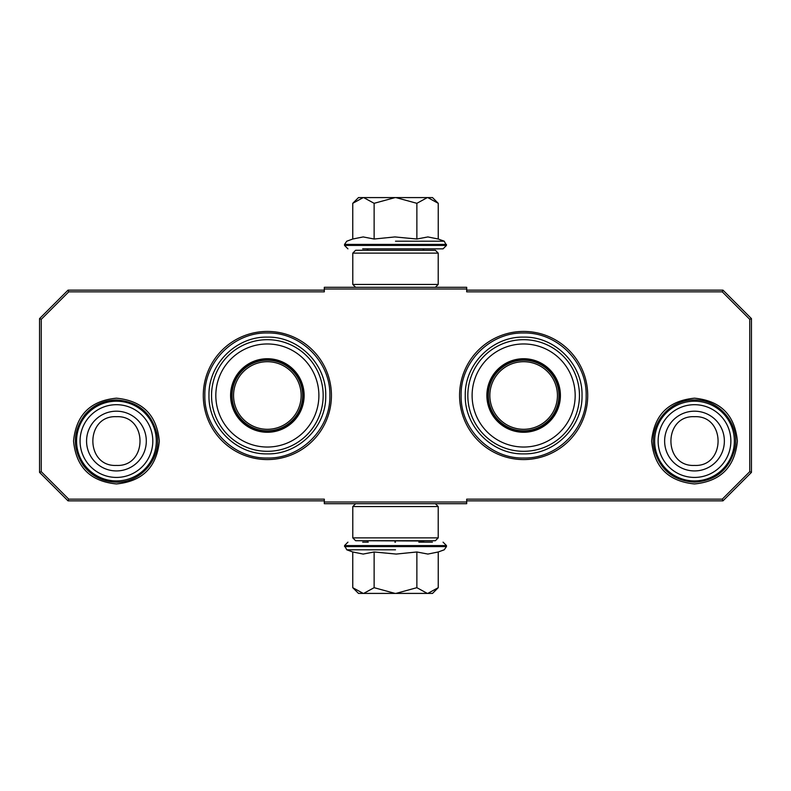 <?xml version="1.0" encoding="UTF-8"?>
<svg xmlns="http://www.w3.org/2000/svg" width="791" height="791" viewBox="0 0 791 791"><rect width="100%" height="100%" fill="white"/><g stroke="black" fill="none" stroke-linecap="round" stroke-linejoin="round"><path stroke-width="1.19" d="M267.358 459.571A64.071 64.071 0 0 0 331.429 395.5A64.071 64.071 0 0 0 267.358 331.429A64.071 64.071 0 0 0 203.287 395.5A64.071 64.071 0 0 0 267.358 459.571M523.642 459.571A64.071 64.071 0 0 0 587.713 395.5A64.071 64.071 0 0 0 523.642 331.429A64.071 64.071 0 0 0 459.571 395.5A64.071 64.071 0 0 0 523.642 459.571M116.435 483.944C90.382 481.403 76.094 467.105 73.553 441.062C76.094 415.018 90.382 400.721 116.435 398.18C142.489 400.721 156.776 415.018 159.317 441.062C156.776 467.105 142.489 481.403 116.435 483.944M694.498 483.944C668.444 481.403 654.157 467.105 651.616 441.062C654.157 415.018 668.444 400.721 694.498 398.18C720.552 400.721 734.839 415.018 737.38 441.062C734.839 467.105 720.552 481.403 694.498 483.944M68.738 291.849L41.261 319.327L41.261 471.673L68.738 499.151L324.31 499.151L324.31 501.998L466.69 501.998L466.69 499.151L722.262 499.151L749.739 471.673L749.739 319.327L722.262 291.849L466.69 291.849L466.69 289.002L324.31 289.002L324.31 291.849L68.738 291.849L68.026 290.139L39.55 318.615L39.55 472.385L41.261 471.673M41.261 319.327L39.55 318.615M68.738 499.151L68.026 500.861L324.31 500.861M39.55 472.385L68.026 500.861M466.69 501.998L466.69 503.709L324.31 503.709L324.31 501.998M466.69 500.861L722.974 500.861L722.262 499.151M722.974 500.861L751.45 472.385L751.45 318.615L749.739 319.327M749.739 471.673L751.45 472.385M722.262 291.849L722.974 290.139L466.69 290.139M751.45 318.615L722.974 290.139M324.31 289.002L324.31 287.291L466.69 287.291L466.69 289.002M324.31 290.139L68.026 290.139M329.867 395.5C330.717 428.9 300.758 458.859 267.358 458.009C233.958 458.859 203.999 428.9 204.849 395.5C203.999 362.1 233.958 332.141 267.358 332.991C300.758 332.141 330.717 362.1 329.867 395.5M586.151 395.5C587.001 428.9 557.042 458.859 523.642 458.009C490.242 458.859 460.283 428.9 461.133 395.5C460.283 362.1 490.242 332.141 523.642 332.991C557.042 332.141 587.001 362.1 586.151 395.5M694.498 401.195A39.866 39.866 0 0 1 734.364 441.062A39.866 39.866 0 0 1 694.498 480.928A39.866 39.866 0 0 1 654.632 441.062A39.866 39.866 0 0 1 694.498 401.195M694.498 404.695A36.366 36.366 0 0 1 730.864 441.062A36.366 36.366 0 0 1 694.498 477.428A36.366 36.366 0 0 1 658.132 441.062A36.366 36.366 0 0 1 694.498 404.695M116.435 401.195A39.866 39.866 0 0 1 156.302 441.062A39.866 39.866 0 0 1 116.435 480.928A39.866 39.866 0 0 1 76.569 441.062A39.866 39.866 0 0 1 116.435 401.195M116.435 404.695A36.366 36.366 0 0 1 152.801 441.062A36.366 36.366 0 0 1 116.435 477.428A36.366 36.366 0 0 1 80.069 441.062A36.366 36.366 0 0 1 116.435 404.695M422.75 542.151L423.887 541.014L367.113 540.728M423.887 250.272L367.113 250.272M362.673 248.849L443.059 248.849L368.25 248.849L367.113 249.986M395.5 248.849L428.327 248.849M432.519 197.592L438.244 203.317L427.783 197.592L432.519 197.592M353.567 202.506L358.481 197.592L363.217 197.592L352.756 203.317L352.756 239.02L363.128 236.934L374.133 239.02L394.867 236.934L416.867 239.02L427.872 236.934L438.244 239.02L438.244 203.317M395.5 241.196L444.226 241.196L395.5 241.196M363.217 197.592L427.783 197.592M427.328 197.592L416.867 203.317L395.945 197.592M416.867 239.02L416.867 203.317M395.055 197.592L374.133 203.317L363.672 197.592M374.133 239.02L374.133 203.317M363.128 248.849L363.761 248.849M352.756 203.317L353.607 202.466M358.481 593.408L352.756 587.683L363.217 593.408L358.481 593.408M437.433 588.494L432.519 593.408L427.783 593.408L438.244 587.683L438.244 551.98L427.872 554.066L416.867 551.98L396.133 554.066L374.133 551.98L363.128 554.066L352.756 551.98L352.756 587.683M367.113 541.014L368.25 542.151L362.673 542.151M395.5 542.151L394.867 542.151M432.42 542.151L418.854 542.151M395.5 549.804L346.774 549.804L395.5 549.804M427.783 593.408L363.217 593.408M363.672 593.408L374.133 587.683L395.055 593.408M374.133 551.98L374.133 587.683M395.945 593.408L416.867 587.683L427.328 593.408M416.867 551.98L416.867 587.683M438.244 587.683L437.393 588.534M352.786 537.88L355.634 540.728L435.366 540.728L438.214 537.88L352.786 537.88L352.786 506.556L438.214 506.556L435.366 503.709M438.214 537.88L438.214 506.556M355.634 503.709L352.786 506.556M438.214 253.12L435.366 250.272L355.634 250.272L352.786 253.12L438.214 253.12L438.214 284.444L352.786 284.444L355.634 287.291M352.786 253.12L352.786 284.444M435.366 287.291L438.214 284.444M267.358 451.315A55.815 55.815 0 0 1 211.543 395.5A55.815 55.815 0 0 1 267.358 339.685A55.815 55.815 0 0 1 323.173 395.5A55.815 55.815 0 0 1 267.358 451.315M267.358 447.034A51.534 51.534 0 0 0 318.892 395.5A51.534 51.534 0 0 0 267.358 343.966A51.534 51.534 0 0 0 215.824 395.5A51.534 51.534 0 0 0 267.358 447.034M267.358 358.728A36.772 36.772 0 0 0 230.586 395.5A36.772 36.772 0 0 0 267.358 432.272A36.772 36.772 0 0 0 304.13 395.5A36.772 36.772 0 0 0 267.358 358.728M267.358 431.668A36.168 36.168 0 0 1 231.19 395.5A36.168 36.168 0 0 1 267.358 359.332A36.168 36.168 0 0 1 303.526 395.5A36.168 36.168 0 0 1 267.358 431.668M208.982 395.5C208.181 364.305 236.163 336.323 267.358 337.124C298.553 336.323 326.535 364.305 325.734 395.5C326.535 426.695 298.553 454.677 267.358 453.876C236.163 454.677 208.181 426.695 208.982 395.5M233.563 395.5A33.795 33.795 0 0 1 267.358 361.705A33.795 33.795 0 0 1 301.153 395.5A33.795 33.795 0 0 1 267.358 429.295A33.795 33.795 0 0 1 233.563 395.5M232.05 395.5A35.308 35.308 0 0 1 267.358 360.192A35.308 35.308 0 0 1 302.666 395.5A35.308 35.308 0 0 1 267.358 430.808A35.308 35.308 0 0 1 232.05 395.5M523.642 451.315A55.815 55.815 0 0 1 467.827 395.5A55.815 55.815 0 0 1 523.642 339.685A55.815 55.815 0 0 1 579.457 395.5A55.815 55.815 0 0 1 523.642 451.315M523.642 447.034A51.534 51.534 0 0 0 575.176 395.5A51.534 51.534 0 0 0 523.642 343.966A51.534 51.534 0 0 0 472.108 395.5A51.534 51.534 0 0 0 523.642 447.034M523.642 358.728A36.772 36.772 0 0 0 486.87 395.5A36.772 36.772 0 0 0 523.642 432.272A36.772 36.772 0 0 0 560.414 395.5A36.772 36.772 0 0 0 523.642 358.728M523.642 431.668A36.168 36.168 0 0 1 487.474 395.5A36.168 36.168 0 0 1 523.642 359.332A36.168 36.168 0 0 1 559.81 395.5A36.168 36.168 0 0 1 523.642 431.668M465.266 395.5C464.465 364.305 492.447 336.323 523.642 337.124C554.837 336.323 582.819 364.305 582.018 395.5C582.819 426.695 554.837 454.677 523.642 453.876C492.447 454.677 464.465 426.695 465.266 395.5M489.847 395.5A33.795 33.795 0 0 1 523.642 361.705A33.795 33.795 0 0 1 557.437 395.5A33.795 33.795 0 0 1 523.642 429.295A33.795 33.795 0 0 1 489.847 395.5M488.334 395.5A35.308 35.308 0 0 1 523.642 360.192A35.308 35.308 0 0 1 558.95 395.5A35.308 35.308 0 0 1 523.642 430.808A35.308 35.308 0 0 1 488.334 395.5M694.498 470.932A29.87 29.87 -90 0 0 724.368 441.062A29.87 29.87 -90 0 0 694.498 411.191A29.87 29.87 90 0 0 664.628 441.062A29.87 29.87 90 0 0 694.498 470.932M694.498 465.434C725.93 466.957 725.93 415.166 694.498 416.689C663.066 415.166 663.066 466.957 694.498 465.434M116.435 470.932A29.87 29.87 -90 0 0 146.305 441.062A29.87 29.87 -90 0 0 116.435 411.191A29.87 29.87 90 0 0 86.565 441.062A29.87 29.87 90 0 0 116.435 470.932M116.435 465.434C147.868 466.957 147.868 415.166 116.435 416.689C85.003 415.166 85.003 466.957 116.435 465.434M438.244 239.02L444.226 241.196L446.47 245.428L344.53 245.428L347.941 248.849M446.47 244.409L344.53 244.409L344.53 245.428M352.756 551.98L346.774 549.804L344.53 545.572L446.47 545.572L443.059 542.151M344.53 546.591L446.47 546.591L446.47 545.572M422.75 248.849L423.887 249.986M446.47 245.428L443.059 248.849M352.756 239.02L346.774 241.196L344.53 244.409M344.53 545.572L347.941 542.151M438.244 551.98L444.226 549.804L446.47 546.591M116.435 482.154C141.292 482.975 162.264 457.623 156.796 433.359C151.308 412.605 137.861 401.472 116.435 399.969C103.918 400.216 93.506 405.012 85.191 414.375C72.831 430.858 72.169 447.805 83.193 465.217C91.568 476.162 102.652 481.808 116.435 482.154M694.498 482.154C715.628 480.72 729.045 469.795 734.73 449.397C740.653 424.985 719.602 399.119 694.498 399.969C669.394 399.119 648.343 424.985 654.266 449.397C659.951 469.795 673.368 480.72 694.498 482.154"/></g></svg>
